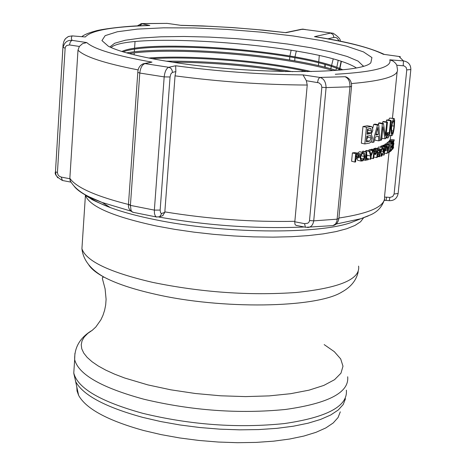 <?xml version="1.0" encoding="UTF-8"?>
<svg xmlns="http://www.w3.org/2000/svg" width="466" height="466" viewBox="0 0 466 466"><rect width="100%" height="100%" fill="white"/><g stroke="black" fill="none" stroke-linecap="round" stroke-linejoin="round"><path stroke-width="0.7" d="M172.234 62.124C250.545 74.653 360.824 74.496 370.837 62.77L371.932 57.563L363.474 51.895L346.529 46.169L322.606 40.769L293.475 36.004L261.036 32.154L227.251 29.416L194.089 27.943L163.496 27.826L137.336 29.113L117.38 31.752L105.17 35.643L101.938 40.577L108.397 46.262C119.465 51.895 140.738 57.184 172.234 62.124M109.848 46.979L114.712 43.239L125.331 40.227L140.988 38.055L160.846 36.797L183.942 36.47L209.257 37.088L235.714 38.602L262.241 40.956L287.726 44.049L311.078 47.777L331.244 51.976L347.211 56.491L358.086 61.11L363.323 66.155M336.137 70.389C285.408 54.12 169.35 45.388 126.618 52.874M129.14 53.561C172.886 46.856 282.169 55.128 333.219 70.611M292.677 71.682C249.508 64.419 207.364 60.918 166.245 61.18M172.688 62.194C209.63 62.345 247.364 65.473 285.885 71.595M111.065 47.538C127.655 31.199 319.827 44.544 356.228 67.838M76.779 386.594L77.024 390.933L78.632 395.378C86.041 408.81 107.733 420.53 143.72 430.532L161.16 434.621L179.684 437.953L198.883 440.446L218.315 442.042L237.532 442.7L256.096 442.403L273.589 441.174L289.613 439.036L303.844 436.06L315.989 432.326L325.833 427.922L333.219 422.959L338.048 417.559L340.297 411.839M318.383 65.642L318.639 62.852M318.721 61.966L319.303 55.571M340.267 41.235C340.821 39.447 338.473 36.791 333.225 33.261L302.539 29.218L285.984 32.684L263.278 30.139L232.924 27.593L202.768 25.933L180.913 25.31M384.24 54.359C368.985 47.346 346.384 41.532 316.437 36.913L314.463 36.657C347.578 41.934 370.505 47.806 383.25 54.266L399.071 56.473M383.25 54.266L399.356 56.52M396.787 65.205L404.086 65.887L406.148 67.419L406.771 69.883L410.837 69.562C410.831 64.663 408.367 61.774 403.451 60.895L389.768 59.817L393.246 61.163L395.721 63.411L396.787 65.205L397.405 69.143C399.001 75.975 383.664 80.787 351.399 83.571M403.218 65.718L403.451 60.895L398.983 56.491M406.771 69.883L394.102 194.031L392.692 196.576L389.838 197.438L389.291 200.671M389.838 197.438L386.611 197.153L386.069 200.392M338.916 218.018C370.616 213.236 385.825 206.071 384.543 196.53L388.999 152.388M390.31 139.427L390.706 135.513M392.442 118.306L397.125 71.904M345.224 76.727L346.232 76.983M307.315 227.449L308.405 227.414C311.224 227.018 313.001 224.833 313.723 220.861L326.095 87.591C325.851 81.8 323.753 78.416 319.81 77.426L344.991 76.727C348.44 78.16 350.1 81.521 349.96 86.81L351.533 86.344C351.76 81.911 349.989 78.789 346.221 76.983M162.675 215.682L164.801 212.362L175.041 75.847L175.857 71.613L175.653 65.764C218.28 71.49 260.739 74.531 303.022 74.892L306.348 80.723L318.925 82.831L321.22 84.783L321.849 87.282L326.095 87.591L349.96 86.81L336.924 221.193L335.537 223.948L332.992 225.596L305.748 227.292M338.852 218.647C338.066 222.661 336.103 224.979 332.969 225.602L332.316 225.684M317.515 82.424L318.354 79.092L319.81 77.426L303.022 74.892M321.849 87.282L309.465 221.035L308.824 222.329L307.752 223.226L304.554 223.657L305.411 227.227L295.962 225.34L295.019 224.414L294.751 222.527L307.234 85.039L306.348 80.723M296.999 225.596L296.23 225.445M164.801 212.362L161.842 213.393L159.634 216.754L159.081 216.935M161.842 213.393L161.201 213.399L160.525 212.717L160.147 210.084L154.357 210.114L154.467 213.498L155.265 215.974L156.314 216.964L159.64 216.754L163.053 215.548M132.682 212.222L156.972 217.092M160.147 210.084L170.061 76.977L170.871 73.919L172.373 72.393L172.263 70.873L171.441 69.032L170.416 67.995L168.715 67.285C166.327 68.391 164.818 71.589 164.183 76.89L154.357 210.114L130.41 205.378L139.794 73.046C140.447 67.786 142.165 64.64 144.949 63.609L151.986 62.124L144.081 63.586M143.312 63.749L143.342 63.743C139.835 65.252 137.988 68.129 137.808 72.37M143.347 63.737L144.949 63.609L168.715 67.285L175.653 65.764M133.556 212.414L132.053 211.78L131.039 210.288L130.41 205.378L128.465 204.487C128.121 207.9 129.531 210.469 132.705 212.211M72.102 35.888L68.275 36.546L65.543 38.585L68.473 36.476L72.073 35.917L71.31 38.066L71.962 40.344L70.319 41.853L69.486 44.946L79.354 46.449L82.581 43.623L86.775 42.581L71.962 40.344C67.343 39.994 64.407 42.354 63.149 47.421L65.141 48.179L65.508 46.816L66.673 45.517L69.486 44.946M62.828 180.563L62.427 180.482L61.232 177.08L59.264 176.206L58.023 174.843L57.429 172.554L65.141 48.179M63.143 44.06L55.471 171.738L56.019 175.094L57.796 177.843M79.354 46.449L77.991 50.153L69.853 178.297L70.523 182.055L62.427 180.482C56.636 177.022 54.318 174.109 55.471 171.738L57.429 172.554M64.582 39.977L65.257 38.934M72.178 35.894L85.325 36.965L72.178 35.894M167.48 23.422L181.064 25.374L167.48 23.422M141.984 23.568L167.038 23.387L142.38 23.638L139.433 25.805M137.348 25.91L141.349 23.591L149.836 25.514L147.658 25.496C123.723 25.88 99.077 29.632 95.268 31.065C88.75 32.824 84.264 34.688 81.812 36.657M389.529 140.744L390.176 139.416L394.283 139.852L393.706 141.594L393.45 144.122L393.916 143.324L393.077 147.774L393.578 146.901L393.485 147.809L392.855 148.875L393.665 140.866L394.283 139.852M386.751 144.029L386.85 143.01L388.015 142.078L392.098 142.59L392.005 143.505L391.056 144.291L390.799 146.842L391.714 146.079L391.621 147L390.706 147.757L390.426 150.518L391.411 149.685L391.323 150.605L390.1 151.619L390.916 143.551L392.098 142.59M384.473 145.287L385.044 144.186L389.075 144.757L387.065 153.53L387.386 150.349L386.908 145.916L387.316 145.712L387.648 149.277L389.075 144.757M382.982 145.881L383.32 145.118L387.316 145.712M380.606 147.198L380.693 146.307L381.928 145.776L386.023 146.353M377.483 148.409L378.689 146.965L382.819 147.565M373.732 149.452L373.814 148.66L375.497 148.159L379.609 148.788M370.155 149.871L371.95 149.172L375.887 149.86M362.496 152.3L362.6 151.269L363.212 151.153L366.754 151.916L366.031 159.255L368.385 158.766L368.291 159.71L365.309 160.321L366.125 152.038L366.754 151.916M358.214 160.403L357.69 160.281L356.566 158.341M357.55 153.163L359.432 151.718L363.276 152.475M354.871 162.063L355.68 153.733L358.121 153.384L359.222 153.897L359.455 155.51L358.832 157.38L357.766 158.166L355.942 158.434L355.599 161.958L354.871 162.063L351.603 161.23L352.407 152.912L354.789 152.574L358.406 153.366M388.487 120.065L389.652 118.084L393.945 118.492M378.369 124.719L378.52 123.158L379.569 122.843L383.448 123.484L385.388 135.612L386.716 122.366L387.485 122.069L385.842 138.437L384.963 138.792L382.959 126.857L381.648 139.975L380.734 140.266L382.376 123.805L383.448 123.484M382.609 123.344L382.767 121.754L383.518 121.469L387.485 122.069M378.759 140.854L378.468 136.154L375.34 136.952L373.936 142.107L372.736 142.38L377.489 125.109L378.771 124.789L379.837 140.546L378.759 140.854L374.955 140.173L374.874 138.687M372.724 128.249L373.744 124.422L374.996 124.113L378.771 124.789M364.826 143.936L366.457 127.276L371.553 126.577L372.287 127.241L372.823 130.305L371.291 134.068L372.456 137.785L371.379 141.303L369.672 143.033L364.826 143.936L361.342 143.167L362.967 126.525L367.295 125.779L371.093 126.484M386.302 121.888L386.471 120.176L387.077 119.873L391.114 120.426L389.832 133.148L389.32 135.699L388.015 137.936L387.502 137.965L387.036 137.243L387.106 132.927L387.817 132.612L387.945 136.107L389.285 132.798L390.496 120.741L391.114 120.426M368.583 150.932L368.961 149.924L369.625 149.767L373.318 150.495L371.175 155.894L370.854 159.127L370.278 159.261L370.598 156.028L369.34 151.398L370.068 151.24L370.988 154.957L372.637 150.658L373.318 150.495M366.655 158.399L366.958 155.277L366.573 153.786M366.037 151.765L365.74 150.64L366.451 150.489L370.068 151.24M385.283 144.221L385.58 143.866L389.617 144.425L388.894 151.596L389.896 150.914L389.803 151.834L388.522 152.691L389.617 144.425M388.289 142.113L388.533 141.594L392.622 142.095L392.617 147.862L393.421 141.192L392.611 149.213L392.424 143.749L391.591 150.349L392.622 142.095M389.098 141.664L389.32 140.72L393.421 141.192M389.174 140.901L393.275 141.379M388.318 141.804L392.407 142.305M391.859 149.359L392.436 149.423M388.976 150.792L389.896 150.914M385.306 144.035L389.337 144.6M387.467 152.539L388.522 152.691M368.961 149.924L372.637 150.658M365.74 150.64L369.34 151.398M366.958 155.277L370.598 156.028M368.373 158.871L370.278 159.261M386.471 120.176L390.496 120.741M389.285 132.798L387.817 132.612M386.407 132.822L387.106 132.927M371.6 130.963L370.93 132.897L369.864 133.713L367.057 134.225L367.569 128.96L370.715 128.628L371.6 130.963L367.983 130.235L367.901 128.901M367.243 132.28L370.93 132.897M367.325 132.169L367.983 130.235M371.32 138.023L369.579 141.204L366.311 141.815L366.87 136.119L370.627 135.664L371.32 138.023L367.691 137.289L367.68 135.979M366.462 140.225L367.691 137.289M362.967 126.525L366.457 127.276M378.334 134.476L375.806 135.117L377.885 127.492L378.334 134.476L376.097 134.068M373.744 124.422L377.489 125.109M370.936 142.025L372.736 142.38M382.767 121.754L386.716 122.366M378.52 123.158L382.376 123.805M379.807 140.109L380.734 140.266M381.817 138.291L384.963 138.792M394.038 126.07L393.316 130.946L392.221 133.69L391.859 133.742L391.527 127.987L392.36 123.082L393.892 120.403L394.038 126.07L391.807 125.797M394.655 120.228L394.387 125.919C393.863 131.196 393.071 134.4 392.023 135.542L391.516 135.618L390.968 128.319L392.092 122.01L393.735 118.603L394.207 118.521L394.655 120.228M390.968 121.859L392.092 122.01M358.744 155.621L357.836 157.223L356.036 157.485L356.315 154.578L358.302 154.368L358.744 155.621L356.274 155.021M356.158 156.232L358.371 156.768M352.407 152.912L355.68 153.733M364.278 156.483L363.614 158.947L362.14 160.228L361.47 160.158L360.62 157.153L361.319 154.683L362.822 153.454L363.451 153.524L364.278 156.483L360.888 155.72M364.616 153.495L364.919 156.465L364.348 158.883L362.932 160.799L361.098 161.079L359.927 157.263L360.87 154.095L362.88 152.504L363.812 152.598L364.616 153.495M359.059 153.669L360.87 154.095M366.13 158.289L368.385 158.766M362.6 151.269L366.125 152.038M363.748 159.972L365.309 160.321M376.091 152.05L375.386 153.675L374.052 154.025L374.338 151.153L375.777 150.833L376.091 152.05L374.285 151.712M374.163 152.895L375.788 153.203M376.487 150.332L376.61 151.904L376.103 153.78L375.311 154.607L373.959 154.962L373.615 158.446L373.074 158.586L373.889 150.355L375.701 149.883L376.487 150.332M370.179 149.627L373.889 150.355M370.953 158.166L373.074 158.586M379.755 150.815L378.98 152.58L377.722 152.965L378.002 150.145L379.499 149.767L379.755 150.815L377.973 150.495M379.778 156.355L379.202 156.809L379.085 153.512L377.629 153.897L377.279 157.415L376.79 157.566L377.606 149.359L379.33 148.84L380.151 149.196L380.204 150.798L379.557 152.784L379.778 156.355M373.814 148.66L377.606 149.359M373.755 157.001L376.79 157.566M377.571 154.502L379.301 154.811M377.373 156.483L379.202 156.809M383.297 151.421L382.796 153.873L381.473 155.225L380.99 152.312L381.526 149.848L382.86 148.549L383.297 151.421L381.176 151.071M383.623 148.473L383.693 151.363L381.73 156.157L381.223 156.162L380.541 152.464L381.264 149.301L382.586 147.617L383.099 147.611L383.623 148.473M380.116 149.108L381.264 149.301M386.093 148.503L385.563 150.134L384.642 150.541L384.928 147.705L385.912 147.314L386.093 148.503L384.864 148.31M384.747 149.481L385.848 149.65M386.413 146.79L386.046 150.203L384.549 151.467L384.2 154.916L383.821 155.079L384.636 146.936L385.9 146.388L386.413 146.79M380.693 146.307L384.636 146.936M382.813 154.922L383.821 155.079M384.695 144.39L388.72 144.961M382.918 145.316L386.908 145.916M386.064 150.157L387.386 150.349M384.38 153.133L387.065 153.53M390.525 149.574L391.411 149.685M390.887 145.975L391.714 146.079M386.85 143.01L390.916 143.551M393.17 146.854L393.578 146.901M393.531 143.283L393.916 143.324M389.564 140.4L393.665 140.866M121.865 51.481C147.052 38.993 301.496 49.885 342.737 69.772M148.666 58.023C190.035 54.79 265.16 60.615 311.265 71.583M123.129 51.866L123.304 51.808C151.264 40.647 291.821 50.2 338.007 68.752L340.995 69.952M152.021 58.675C192.86 56.019 262.568 61.46 307.612 71.648M285.984 32.684L256.119 29.504L233.233 27.663L210.457 26.323L181.064 25.374M149.836 25.514C112.533 26.638 91.027 30.453 85.325 36.965M86.775 42.581C94.033 49.186 115.772 55.704 151.986 62.124M335.287 74.275C374.262 72.049 392.419 67.226 389.768 59.817M327.744 38.835L333.889 37.449L333.097 34.571L330.668 33.092L314.463 36.657M333.184 59.06L330.749 68.799M335.788 70.279L336.534 68.205M336.79 67.372L338.17 60.528M324.866 64.5L324.819 67.209M296.324 51.027L294.978 56.91M294.879 57.784L294.757 60.883M333.889 37.449L335.24 37.373L336.924 38.014L339.376 41.049M341.071 61.448L339.464 69.323M289.572 59.992L289.794 56.881M289.904 56.007L291.157 50.159M301.852 71.7L302.405 70.523M305.16 29.399L301.106 29.341L285.67 32.573M359.373 219.3L350.717 222.701C316.123 234.701 221.536 233.513 155.219 219.696C137.377 216.09 122.418 212.053 110.343 207.58C100.289 203.828 92.833 200.03 87.969 196.186M74.298 186.447C78.591 191.788 87.888 197.13 102.176 202.477L130.701 211.046M158.731 217.022C208.209 225.672 256.719 229.004 304.263 227.006M336.271 224.024L360.783 218.746L368.297 215.927M394.102 194.031L398.133 193.477L410.826 69.673M386.611 197.153L384.625 197.135M384.578 198.79L384.66 200.392L384.141 200.45M309.546 220.54L313.723 220.861L337.308 219.154L338.875 218.455M304.554 223.657L294.832 221.781M170.061 76.977L164.183 76.89L139.794 73.046L137.802 72.37L128.476 204.3M172.373 72.393L175.857 71.613M69.836 178.746L61.232 177.08M65.508 38.602L63.906 41.323L63.085 44.555L55.815 166.199M77.991 50.153C84.445 56.741 104.512 63.329 138.198 69.917M130.439 204.964C96.386 196.483 76.191 187.594 69.853 178.297M175.041 75.847C219.591 81.754 263.657 84.818 307.234 85.039M294.891 221.309C251.92 222.16 208.57 219.02 164.83 211.89M85.307 194.934L85.418 195.353C89.548 206.485 113.32 216.725 156.733 226.062L174.808 229.359L193.972 232.15L213.83 234.363L233.932 235.959L253.842 236.891L273.123 237.142L291.349 236.716L308.142 235.621L323.154 233.891L336.103 231.579L346.751 228.742L354.941 225.451L360.573 221.775L363.597 217.803M358.593 266.109C360.527 279.146 339.743 287.936 296.248 292.491C249.217 295.747 201.318 292.368 152.557 282.355C109.487 272.29 85.942 261.071 81.923 248.704L82.29 243.095M88.651 264.682C91.155 268.8 96.264 272.936 103.97 277.089C116.046 283.509 132.967 289.182 154.729 294.104C221.181 309.599 316.309 308.119 341.834 292.054L342.993 291.384M73.838 373.68L75.766 381.794C83.332 395.36 105.683 407.232 142.812 417.402L160.811 421.567L179.94 424.963L199.763 427.514L219.83 429.157L239.675 429.844L258.834 429.57L276.88 428.341L293.411 426.198L308.073 423.204L320.573 419.435L330.691 414.996L338.269 409.993L343.203 404.54L345.469 398.762M346.355 390.153C347.933 406.171 327.231 417.315 284.248 423.582C237.835 428.318 190.693 424.905 142.841 413.342C100.574 401.622 77.554 388.178 73.779 373.004L74.234 366.084M74.915 353.414L74.659 359.595C78.457 374.472 101.536 387.677 143.883 399.222C191.841 410.616 239.058 414.029 285.541 409.457C328.582 403.37 349.29 392.471 347.677 376.773M324.173 344.601L334.308 351.661L340.693 358.937L342.988 366.194L340.966 373.196L334.547 379.691L323.812 385.423L309.01 390.164L290.592 393.706L269.191 395.89L245.576 396.601L220.668 395.797L195.44 393.508L170.888 389.832L147.955 384.916L124.713 378.019L114.659 374.175L105.799 370.138L98.221 365.961L91.994 361.692L87.159 357.387L83.752 353.088L81.777 348.853L81.23 344.724L82.08 340.733L84.299 336.935L87.835 333.359L92.623 330.033M387.869 136.049L388.178 136.089M386.221 134.657L386.92 134.761M385.976 137.08L387.036 137.243M369.532 128.616L371.14 128.942M367.161 133.154L369.864 133.713M366.433 140.551L369.579 141.204M367.295 125.779L370.889 126.502M391.353 130.707L393.316 130.946M391.737 133.626L392.221 133.69M389.652 118.084L393.735 118.603M390.327 128.232L390.968 128.319M356.1 156.797L357.836 157.223M354.789 152.574L358.121 153.384M360.591 158.259L363.614 158.947M361.261 160.024L362.14 160.228M359.432 151.718L362.88 152.504M359.03 157.054L359.927 157.263M374.111 153.43L375.386 153.675M371.95 149.172L375.701 149.883M377.786 152.365L378.98 152.58M375.497 148.159L379.33 148.84M377.443 155.766L379.184 156.081M380.938 153.564L382.796 153.873M381.345 155.137L381.835 155.219M378.689 146.965L382.586 147.617M379.79 152.335L380.541 152.464M384.695 150L385.563 150.134M381.928 145.776L385.9 146.388M363.055 66.23L363.136 65.619M325.181 67.302L325.181 64.593M301.84 29.195L303.383 29.113M341.351 61.541L339.574 70.092M400.428 56.753L399.35 56.514M359.123 219.399L370.709 214.797C377.262 211.925 381.712 207.219 384.048 200.683M92.536 330.021L95.827 326.992L100.854 319.868L102.957 315.354L104.611 310.304L105.677 304.933L106.097 299.271L105.095 288.827L102.351 278.47L102.671 277.293L103.97 277.089C90.48 269.4 83.129 259.935 81.923 248.704L85.418 195.353L90.87 198.708C91.062 199.396 97.551 202.349 110.343 207.58L102.176 202.477L89.076 196.763C79.744 192.202 73.372 186.691 69.958 180.237M398.115 193.629C397.044 198.411 394.114 200.759 389.331 200.671M389.326 200.677L386.104 200.397M386.104 200.392L384.66 200.392M351.515 86.472L338.875 218.449M167.148 23.376L166.682 23.329M135.024 41.73L134.558 48.394M134.493 49.285L134.313 51.854M134.237 52.92L134.109 54.825M341.496 292.316L341.834 292.054C350.91 287.05 356.373 280.287 358.22 271.765M78.632 395.378L73.779 373.004L74.659 359.595C74.397 347.473 79.948 337.891 91.307 330.843M387.502 137.965L385.912 137.732M370.715 128.628L370.202 128.523M370.627 135.664L370.138 135.565M391.516 135.618L389.425 135.344M363.451 153.524L363.084 153.436M361.098 161.079L357.69 160.281M381.223 156.162L379.679 155.894M338.007 68.752L339.912 70.057"/></g></svg>
